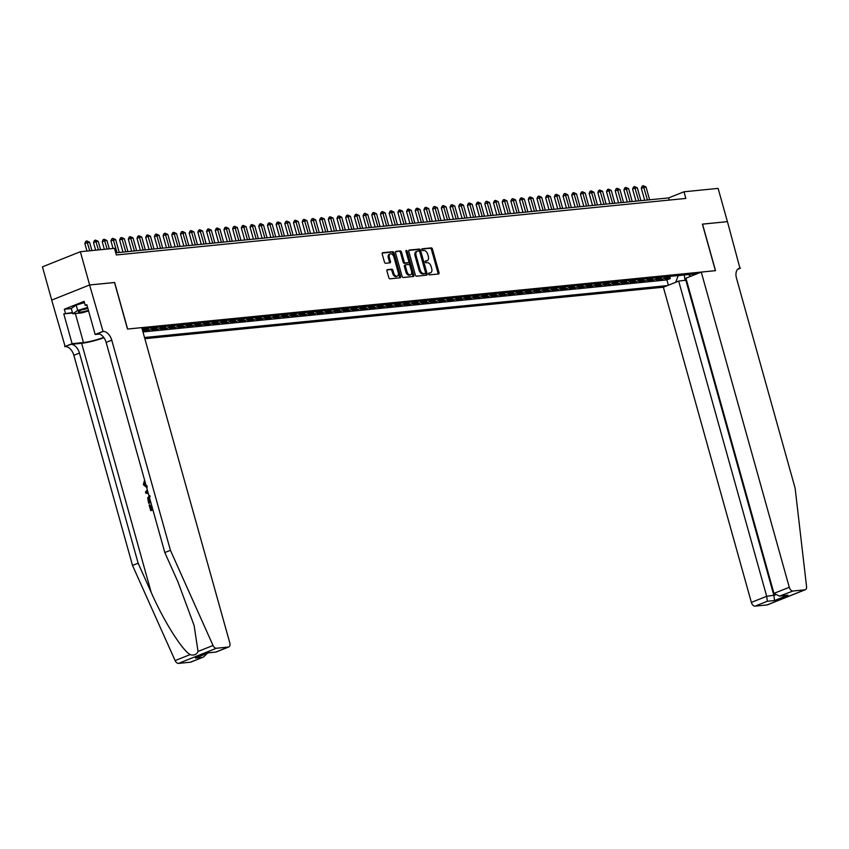 <?xml version="1.0" encoding="UTF-8"?>
<svg xmlns="http://www.w3.org/2000/svg" width="849" height="849" viewBox="0 0 849 849"><rect width="100%" height="100%" fill="white"/><g stroke="black" fill="none" stroke-linecap="round" stroke-linejoin="round"><path stroke-width="1.27" d="M428.607 274.036A0.955 0.584 68.2 0 0 429.456 274.896L438.519 273.994A1.369 0.838 68.2 0 0 438.668 273.962A1.369 0.838 68.2 0 0 439.018 272.603L432.449 249.107A1.369 0.838 68.2 0 0 431.239 247.887L422.165 248.789A0.955 0.584 68.2 0 0 422.675 250.614L423.853 250.497A4.383 2.674 68.2 0 1 427.747 254.403L428.299 256.366A4.383 2.674 68.2 0 1 427.185 260.696A4.383 2.674 68.2 0 1 426.729 260.813L425.561 260.93A0.955 0.584 68.2 0 0 426.071 262.755L427.238 262.638A4.383 2.674 68.2 0 1 431.133 266.544L431.685 268.507A4.383 2.674 68.2 0 1 430.581 272.837A4.383 2.674 68.2 0 1 430.125 272.954L428.947 273.07A0.955 0.584 68.2 0 0 428.607 274.036M387.441 269.611A1.369 0.838 68.2 0 0 387.293 269.642A1.369 0.838 68.2 0 0 386.942 271.001L388.789 277.591A1.369 0.838 68.2 0 0 390.009 278.812L400.081 277.814A1.369 0.838 68.2 0 0 400.219 277.782A1.369 0.838 68.2 0 0 400.569 276.424L394 252.928A1.369 0.838 68.2 0 0 392.79 251.707L382.719 252.705A1.369 0.838 68.2 0 0 382.57 252.737A1.369 0.838 68.2 0 0 382.23 254.095L384.448 262.054A1.369 0.838 68.2 0 0 385.669 263.275L389.978 262.85A1.369 0.838 68.2 0 0 390.126 262.819A1.369 0.838 68.2 0 0 390.466 261.46L389.362 257.512A3.661 2.239 68.2 0 1 390.296 253.883A3.661 2.239 68.2 0 1 393.925 257.056L398.245 272.529A3.661 2.239 68.2 0 1 397.321 276.148A3.661 2.239 68.2 0 1 393.681 272.975L392.96 270.406A1.369 0.838 68.2 0 0 391.75 269.175L387.165 269.717M114.519 282.537L89.633 284.967L80.358 251.718L42.45 266.841L51.725 300.079M114.636 282.484L127.637 329.03L715.399 270.672L702.399 224.125L727.402 221.642L718.116 188.393L683.986 191.789L668.619 197.913L115.729 252.811M80.358 251.718L114.477 248.333L116.334 254.976L685.843 198.433L683.986 191.789M415.331 274.959A1.369 0.838 68.2 0 0 416.551 276.18L426.623 275.172A1.369 0.838 68.2 0 0 426.76 275.14A1.369 0.838 68.2 0 0 427.111 273.781L420.552 250.285A1.369 0.838 68.2 0 0 419.332 249.065L409.26 250.062A1.369 0.838 68.2 0 0 409.112 250.105A1.369 0.838 68.2 0 0 408.772 251.453L415.331 274.959M413.346 276.498L403.275 277.496A1.369 0.838 68.2 0 1 402.055 276.275L395.496 252.779A1.369 0.838 68.2 0 1 395.846 251.421A1.369 0.838 68.2 0 1 395.984 251.389L400.293 250.954A1.369 0.838 68.2 0 1 401.513 252.174L404.177 261.704A1.369 0.838 68.2 0 0 405.398 262.925L408.252 262.649A1.369 0.838 68.2 0 0 408.39 262.606A1.369 0.838 68.2 0 0 408.74 261.259L405.971 251.336A0.955 0.584 68.2 0 1 407.17 251.219L413.834 275.108A1.369 0.838 68.2 0 1 413.495 276.456A1.369 0.838 68.2 0 1 413.346 276.498M145.306 328.478A5.572 4.341 84.3 0 1 143.683 329.709L147.153 329.37L143.417 330.866L148.628 330.346L148.182 328.743M154.009 327.608A5.572 4.341 84.3 0 1 152.374 328.85L155.855 328.51L152.109 329.996L157.33 329.476L156.885 327.884M162.7 326.748A5.572 4.341 84.3 0 1 161.066 327.99L164.547 327.64L160.801 329.136L166.022 328.616L165.576 327.024M171.392 325.889A5.572 4.341 84.3 0 1 169.758 327.12L173.238 326.78L169.503 328.276L174.714 327.756L174.268 326.154M180.094 325.018A5.572 4.341 84.3 0 1 178.46 326.26L181.93 325.92L178.194 327.406L183.416 326.886L182.97 325.294M188.786 324.159A5.572 4.341 84.3 0 1 187.151 325.4L190.632 325.05L186.886 326.547L192.107 326.027L191.662 324.435M197.477 323.299A5.572 4.341 84.3 0 1 195.843 324.53L199.324 324.191L195.588 325.676L200.799 325.167L200.353 323.565M206.169 322.429A5.572 4.341 84.3 0 1 204.545 323.671L208.016 323.331L204.28 324.817L209.501 324.297L209.056 322.705M214.871 321.569A5.572 4.341 84.3 0 1 213.237 322.811L216.718 322.461L212.972 323.957L218.193 323.437L217.747 321.845M223.563 320.71A5.572 4.341 84.3 0 1 221.929 321.941L225.41 321.601L221.674 323.087L226.885 322.578L226.439 320.975M232.255 319.84A5.572 4.341 84.3 0 1 230.62 321.081L234.101 320.742L230.366 322.227L235.576 321.707L235.131 320.115M240.957 318.98A5.572 4.341 84.3 0 1 239.322 320.222L242.793 319.871L239.057 321.368L244.279 320.848L243.833 319.256M249.648 318.12A5.572 4.341 84.3 0 1 248.014 319.351L251.495 319.012L247.749 320.498L252.97 319.988L252.524 318.386M258.34 317.25A5.572 4.341 84.3 0 1 256.706 318.492L260.187 318.142L256.451 319.638L261.662 319.118L261.216 317.526M267.032 316.39A5.572 4.341 84.3 0 1 265.408 317.632L268.878 317.282L265.143 318.778L270.364 318.258L269.918 316.656M275.734 315.531A5.572 4.341 84.3 0 1 274.1 316.762L277.581 316.422L273.834 317.908L279.056 317.399L278.61 315.796M284.426 314.661A5.572 4.341 84.3 0 1 282.791 315.902L286.272 315.552L282.537 317.048L287.747 316.528L287.302 314.937M293.117 313.801A5.572 4.341 84.3 0 1 291.494 315.043L294.964 314.692L291.228 316.189L296.439 315.669L295.993 314.066M301.82 312.941A5.572 4.341 84.3 0 1 300.185 314.172L303.666 313.833L299.92 315.319L305.141 314.809L304.695 313.207M310.511 312.071A5.572 4.341 84.3 0 1 308.877 313.313L312.358 312.963L308.612 314.459L313.833 313.939L313.387 312.347M319.203 311.212A5.572 4.341 84.3 0 1 317.568 312.453L321.049 312.103L317.314 313.599L322.524 313.079L322.079 311.477M327.905 310.352A5.572 4.341 84.3 0 1 326.271 311.583L329.741 311.243L326.005 312.729L331.227 312.22L330.781 310.617M336.597 309.482A5.572 4.341 84.3 0 1 334.962 310.723L338.443 310.373L334.697 311.87L339.918 311.35L339.473 309.758M345.288 308.622A5.572 4.341 84.3 0 1 343.654 309.864L347.135 309.514L343.399 311.01L348.61 310.49L348.164 308.887M353.98 307.762A5.572 4.341 84.3 0 1 352.356 308.994L355.827 308.654L352.091 310.14L357.312 309.63L356.856 308.028M362.682 306.892A5.572 4.341 84.3 0 1 361.048 308.134L364.529 307.784L360.783 309.28L366.004 308.76L365.558 307.168M371.374 306.033A5.572 4.341 84.3 0 1 369.739 307.274L373.22 306.924L369.485 308.42L374.696 307.9L374.25 306.298M380.065 305.162A5.572 4.341 84.3 0 1 378.431 306.404L381.912 306.065L378.176 307.55L383.387 307.03L382.941 305.438M388.768 304.303A5.572 4.341 84.3 0 1 387.133 305.544L390.604 305.194L386.868 306.691L392.089 306.171L391.644 304.579M397.459 303.443A5.572 4.341 84.3 0 1 395.825 304.685L399.306 304.335L395.56 305.831L400.781 305.311L400.335 303.709M406.151 302.573A5.572 4.341 84.3 0 1 404.517 303.815L407.998 303.475L404.262 304.961L409.473 304.441L409.027 302.849M414.843 301.713A5.572 4.341 84.3 0 1 413.219 302.955L416.689 302.605L412.954 304.101L418.175 303.581L417.729 301.989M423.545 300.854A5.572 4.341 84.3 0 1 421.911 302.085L425.391 301.745L421.645 303.242L426.867 302.722L426.421 301.119M432.237 299.984A5.572 4.341 84.3 0 1 430.602 301.225L434.083 300.886L430.347 302.371L435.558 301.851L435.113 300.259M440.928 299.124A5.572 4.341 84.3 0 1 439.294 300.366L442.775 300.015L439.039 301.512L444.25 300.992L443.804 299.4M449.63 298.264A5.572 4.341 84.3 0 1 447.996 299.495L451.466 299.156L447.731 300.652L452.952 300.132L452.506 298.53M458.322 297.394A5.572 4.341 84.3 0 1 456.688 298.636L460.169 298.296L456.422 299.782L461.644 299.262L461.198 297.67M467.014 296.534A5.572 4.341 84.3 0 1 465.379 297.776L468.86 297.426L465.125 298.922L470.335 298.402L469.89 296.81M475.716 295.675A5.572 4.341 84.3 0 1 474.082 296.906L477.552 296.566L473.816 298.063L479.038 297.543L478.592 295.94M484.408 294.805A5.572 4.341 84.3 0 1 482.773 296.046L486.254 295.707L482.508 297.192L487.729 296.672L487.284 295.081M493.099 293.945A5.572 4.341 84.3 0 1 491.465 295.187L494.946 294.836L491.21 296.333L496.421 295.813L495.975 294.221M501.791 293.085A5.572 4.341 84.3 0 1 500.167 294.316L503.637 293.977L499.902 295.463L505.113 294.953L504.667 293.351M510.493 292.215A5.572 4.341 84.3 0 1 508.859 293.457L512.34 293.117L508.593 294.603L513.815 294.083L513.369 292.491M519.185 291.356A5.572 4.341 84.3 0 1 517.55 292.597L521.031 292.247L517.296 293.743L522.506 293.223L522.061 291.632M527.876 290.496A5.572 4.341 84.3 0 1 526.242 291.727L529.723 291.387L525.987 292.873L531.198 292.364L530.752 290.761M536.579 289.626A5.572 4.341 84.3 0 1 534.944 290.867L538.415 290.517L534.679 292.014L539.9 291.494L539.455 289.902M545.27 288.766A5.572 4.341 84.3 0 1 543.636 290.008L547.117 289.658L543.371 291.154L548.592 290.634L548.146 289.031M553.962 287.907A5.572 4.341 84.3 0 1 552.328 289.138L555.808 288.798L552.073 290.284L557.284 289.774L556.838 288.172M562.654 287.036A5.572 4.341 84.3 0 1 561.03 288.278L564.5 287.928L560.764 289.424L565.986 288.904L565.54 287.312M571.356 286.177A5.572 4.341 84.3 0 1 569.721 287.418L573.202 287.068L569.456 288.564L574.677 288.044L574.232 286.442M580.047 285.317A5.572 4.341 84.3 0 1 578.413 286.548L581.894 286.209L578.158 287.694L583.369 287.185L582.923 285.582M588.739 284.447A5.572 4.341 84.3 0 1 587.105 285.688L590.586 285.338L586.85 286.835L592.061 286.315L591.615 284.723M597.441 283.587A5.572 4.341 84.3 0 1 595.807 284.829L599.277 284.479L595.542 285.975L600.763 285.455L600.317 283.853M606.133 282.728A5.572 4.341 84.3 0 1 604.499 283.959L607.98 283.619L604.233 285.105L609.455 284.595L609.009 282.993M614.825 281.857A5.572 4.341 84.3 0 1 613.19 283.099L616.671 282.749L612.936 284.245L618.146 283.725L617.701 282.133M623.527 280.998A5.572 4.341 84.3 0 1 621.893 282.239L625.363 281.889L621.627 283.386L626.849 282.866L626.403 281.263M632.218 280.138A5.572 4.341 84.3 0 1 630.584 281.369L634.065 281.03L630.319 282.515L635.54 282.006L635.094 280.403M640.91 279.268A5.572 4.341 84.3 0 1 639.276 280.51L642.757 280.159L639.021 281.656L644.232 281.136L643.786 279.544M649.602 278.408A5.572 4.341 84.3 0 1 647.978 279.65L651.448 279.3L647.713 280.796L652.923 280.276L652.478 278.674M658.304 277.538A5.572 4.341 84.3 0 1 656.67 278.78L660.151 278.44L656.404 279.926L661.626 279.406L665.361 277.92A5.572 4.341 -95.7 0 0 666.996 276.678M661.18 277.814L661.626 279.406M144.85 338.687L663.366 287.206L751.365 602.408L766.689 596.295L775.137 595.085M144.521 337.52L667.356 285.614M697.273 273.675L142.091 328.796M142.961 331.938L666.889 279.915L670.317 278.546L665.096 279.066L668.842 277.57A5.572 4.341 -95.7 0 0 670.477 276.339M656.67 278.78L652.923 280.276M647.978 279.65L644.232 281.136M639.276 280.51L635.54 282.006M630.584 281.369L626.849 282.866M621.893 282.239L618.146 283.725M613.19 283.099L609.455 284.595M604.499 283.959L600.763 285.455M595.807 284.829L592.061 286.315M587.105 285.688L583.369 287.185M578.413 286.548L574.677 288.044M569.721 287.418L565.986 288.904M561.03 288.278L557.284 289.774M552.328 289.138L548.592 290.634M543.636 290.008L539.9 291.494M534.944 290.867L531.198 292.364M526.242 291.727L522.506 293.223M517.55 292.597L513.815 294.083M508.859 293.457L505.113 294.953M500.167 294.316L496.421 295.813M491.465 295.187L487.729 296.672M482.773 296.046L479.038 297.543M474.082 296.906L470.335 298.402M465.379 297.776L461.644 299.262M456.688 298.636L452.952 300.132M447.996 299.495L444.25 300.992M439.294 300.366L435.558 301.851M430.602 301.225L426.867 302.722M421.911 302.085L418.175 303.581M413.219 302.955L409.473 304.441M404.517 303.815L400.781 305.311M395.825 304.685L392.089 306.171M387.133 305.544L383.387 307.03M378.431 306.404L374.696 307.9M369.739 307.274L366.004 308.76M361.048 308.134L357.312 309.63M352.356 308.994L348.61 310.49M343.654 309.864L339.918 311.35M334.962 310.723L331.227 312.22M326.271 311.583L322.524 313.079M317.568 312.453L313.833 313.939M308.877 313.313L305.141 314.809M300.185 314.172L296.439 315.669M291.494 315.043L287.747 316.528M282.791 315.902L279.056 317.399M274.1 316.762L270.364 318.258M265.408 317.632L261.662 319.118M256.706 318.492L252.97 319.988M248.014 319.351L244.279 320.848M239.322 320.222L235.576 321.707M230.62 321.081L226.885 322.578M221.929 321.941L218.193 323.437M213.237 322.811L209.501 324.297M204.545 323.671L200.799 325.167M195.843 324.53L192.107 326.027M187.151 325.4L183.416 326.886M178.46 326.26L174.714 327.756M169.758 327.12L166.022 328.616M161.066 327.99L157.33 329.476M152.374 328.85L148.628 330.346M143.683 329.709L142.473 330.197M675.762 282.261L678.192 275.564M678.234 275.692L684.719 274.917M684.283 274.959L685.016 280.467M669.224 200.088L668.619 197.913M669.872 276.954L670.317 278.546M666.889 279.915L668.365 285.211M688.359 274.556L690.884 276.222M660.151 278.44A5.572 4.341 -95.7 0 0 661.774 277.198M651.448 279.3A5.572 4.341 -95.7 0 0 653.083 278.058M642.757 280.159A5.572 4.341 -95.7 0 0 644.391 278.928M634.065 281.03A5.572 4.341 -95.7 0 0 635.699 279.788M625.363 281.889A5.572 4.341 -95.7 0 0 626.997 280.648M616.671 282.749A5.572 4.341 -95.7 0 0 618.305 281.518M607.98 283.619A5.572 4.341 -95.7 0 0 609.614 282.377M599.277 284.479A5.572 4.341 -95.7 0 0 600.912 283.237M590.586 285.338A5.572 4.341 -95.7 0 0 592.22 284.107M581.894 286.209A5.572 4.341 -95.7 0 0 583.528 284.967M573.202 287.068A5.572 4.341 -95.7 0 0 574.826 285.826M564.5 287.928A5.572 4.341 -95.7 0 0 566.134 286.697M555.808 288.798A5.572 4.341 -95.7 0 0 557.443 287.556M547.117 289.658A5.572 4.341 -95.7 0 0 548.751 288.416M538.415 290.517A5.572 4.341 -95.7 0 0 540.049 289.286M529.723 291.387A5.572 4.341 -95.7 0 0 531.357 290.146M521.031 292.247A5.572 4.341 -95.7 0 0 522.666 291.005M512.34 293.117A5.572 4.341 -95.7 0 0 513.963 291.876M503.637 293.977A5.572 4.341 -95.7 0 0 505.272 292.735M494.946 294.836A5.572 4.341 -95.7 0 0 496.58 293.595M486.254 295.707A5.572 4.341 -95.7 0 0 487.888 294.465M477.552 296.566A5.572 4.341 -95.7 0 0 479.186 295.325M468.86 297.426A5.572 4.341 -95.7 0 0 470.495 296.195M460.169 298.296A5.572 4.341 -95.7 0 0 461.803 297.054M451.466 299.156A5.572 4.341 -95.7 0 0 453.101 297.914M442.775 300.015A5.572 4.341 -95.7 0 0 444.409 298.784M434.083 300.886A5.572 4.341 -95.7 0 0 435.717 299.644M425.391 301.745A5.572 4.341 -95.7 0 0 427.015 300.504M416.689 302.605A5.572 4.341 -95.7 0 0 418.324 301.374M407.998 303.475A5.572 4.341 -95.7 0 0 409.632 302.233M399.306 304.335A5.572 4.341 -95.7 0 0 400.94 303.093M390.604 305.194A5.572 4.341 -95.7 0 0 392.238 303.963M381.912 306.065A5.572 4.341 -95.7 0 0 383.546 304.823M373.22 306.924A5.572 4.341 -95.7 0 0 374.855 305.682M364.529 307.784A5.572 4.341 -95.7 0 0 366.152 306.553M355.827 308.654A5.572 4.341 -95.7 0 0 357.461 307.412M347.135 309.514A5.572 4.341 -95.7 0 0 348.769 308.272M338.443 310.373A5.572 4.341 -95.7 0 0 340.078 309.142M329.741 311.243A5.572 4.341 -95.7 0 0 331.375 310.002M321.049 312.103A5.572 4.341 -95.7 0 0 322.684 310.861M312.358 312.963A5.572 4.341 -95.7 0 0 313.992 311.732M303.666 313.833A5.572 4.341 -95.7 0 0 305.29 312.591M294.964 314.692A5.572 4.341 -95.7 0 0 296.598 313.451M286.272 315.552A5.572 4.341 -95.7 0 0 287.907 314.321M277.581 316.422A5.572 4.341 -95.7 0 0 279.204 315.181M268.878 317.282A5.572 4.341 -95.7 0 0 270.513 316.04M260.187 318.142A5.572 4.341 -95.7 0 0 261.821 316.91M251.495 319.012A5.572 4.341 -95.7 0 0 253.129 317.77M242.793 319.871A5.572 4.341 -95.7 0 0 244.427 318.63M234.101 320.742A5.572 4.341 -95.7 0 0 235.735 319.5M225.41 321.601A5.572 4.341 -95.7 0 0 227.044 320.36M216.718 322.461A5.572 4.341 -95.7 0 0 218.342 321.219M208.016 323.331A5.572 4.341 -95.7 0 0 209.65 322.089M199.324 324.191A5.572 4.341 -95.7 0 0 200.958 322.949M190.632 325.05A5.572 4.341 -95.7 0 0 192.267 323.809M181.93 325.92A5.572 4.341 -95.7 0 0 183.564 324.679M173.238 326.78A5.572 4.341 -95.7 0 0 174.873 325.538M164.547 327.64A5.572 4.341 -95.7 0 0 166.181 326.409M155.855 328.51A5.572 4.341 -95.7 0 0 157.479 327.268M147.153 329.37A5.572 4.341 -95.7 0 0 148.787 328.128M428.586 273.41L429.095 273.357A4.383 2.674 68.2 0 0 429.552 273.251L430.581 272.837M427.185 260.696L426.166 261.11A4.383 2.674 68.2 0 1 425.71 261.216L425.2 261.269M437.957 274.047A1.369 0.838 68.2 0 0 437.988 273.017L431.43 249.51A1.369 0.838 68.2 0 0 430.21 248.29L421.804 249.128M426.049 275.235A1.369 0.838 68.2 0 0 426.081 274.195L419.523 250.699A1.369 0.838 68.2 0 0 418.302 249.479L408.793 250.423M425.169 273.442A0.955 0.584 68.2 0 0 425.508 272.465L419.756 251.845A0.955 0.584 68.2 0 0 418.897 250.986L417.666 251.113A4.383 2.674 68.2 0 0 417.209 251.219A4.383 2.674 68.2 0 0 416.095 255.56L420.032 269.664A4.383 2.674 68.2 0 0 423.927 273.569L425.169 273.442L424.15 273.856A0.955 0.584 68.2 0 0 424.33 273.771M416.636 251.516A4.383 2.674 68.2 0 0 416.18 251.633A4.383 2.674 68.2 0 0 415.076 255.974L416.095 255.56M424.15 273.856L422.908 273.972A4.383 2.674 68.2 0 1 419.013 270.067L415.076 255.974M395.528 251.739L400.293 250.954M407.499 262.946A1.369 0.838 68.2 0 1 407.371 263.02A1.369 0.838 68.2 0 1 407.233 263.052L404.368 263.339A1.369 0.838 68.2 0 1 403.148 262.118L400.495 252.588A1.369 0.838 68.2 0 0 399.274 251.368M412.784 276.551A1.369 0.838 68.2 0 0 412.816 275.511L406.14 251.622A0.955 0.584 68.2 0 0 405.939 251.177M406.936 271.595A3.661 2.239 68.2 0 0 410.576 274.768A3.661 2.239 68.2 0 0 411.5 271.139L409.982 265.695A1.369 0.838 68.2 0 0 408.762 264.474L405.907 264.761A1.369 0.838 68.2 0 0 405.758 264.792A1.369 0.838 68.2 0 0 405.419 266.151L406.936 271.595L405.918 272.009A3.661 2.239 68.2 0 0 409.547 275.182L410.576 274.768M405.631 264.867L404.877 265.164A1.369 0.838 68.2 0 0 404.74 265.196A1.369 0.838 68.2 0 0 404.389 266.554L405.419 266.151M405.918 272.009L404.389 266.554M397.321 276.148L396.303 276.562A3.661 2.239 68.2 0 1 392.663 273.389L391.941 270.81A1.369 0.838 68.2 0 0 390.72 269.589L386.974 269.961M390.296 253.883L389.267 254.297A3.661 2.239 68.2 0 0 388.343 257.916L389.362 257.512M389.415 262.903A1.369 0.838 68.2 0 0 389.447 261.863L388.343 257.916M399.508 277.867A1.369 0.838 68.2 0 0 399.539 276.827L392.981 253.331A1.369 0.838 68.2 0 0 391.76 252.111L382.252 253.055M649.612 199.802L646.036 186.971L641.303 188.213L644.667 200.3M641.303 188.213L642.237 186.111L643.255 185.698L647.437 200.024M643.255 185.698L646.036 186.971M87.776 308.007A9.063 1.242 164.4 0 0 78.49 311.572A9.063 1.242 164.4 0 0 78.448 312.071A9.063 1.242 164.4 0 0 88.434 310.384M82.279 309.715A6.208 0.849 164.4 0 0 87.893 308.431M88.583 310.914L82.151 312.846L72.77 313.78L71.284 308.463L76.166 305.109L84.444 302.615M72.77 313.78L77.652 310.426L87.617 307.434M76.166 305.109L77.652 310.426M686.501 280.138L678.68 281.093L766.689 596.295L767.337 601.251L755.09 606.133L766.955 604.955L804.863 589.832A4.181 2.558 68.2 0 0 805.298 589.726A4.181 2.558 68.2 0 0 806.55 586.542L795.142 488.281L736.476 278.154A9.763 5.964 -111.8 0 1 738.938 268.486A9.763 5.964 -111.8 0 1 739.957 268.242L727.444 221.642L702.41 224.168M678.68 281.093L663.366 287.206M702.526 224.115L715.527 270.661L701.263 272.083L789.273 587.285A4.181 2.558 68.2 0 0 792.998 591.01L804.863 589.832M740.434 268.188L737.728 269.271M701.263 272.083L685.95 278.196L773.959 593.387L789.273 587.285M805.298 589.726L767.4 604.849A4.181 2.558 -111.8 0 1 766.955 604.955M755.09 606.133A4.181 2.558 -111.8 0 1 751.365 602.408M685.896 280.382L773.906 595.574L774.553 600.54L767.337 601.251M792.998 591.01L779.478 596.125L773.959 593.387M780.751 595.892L787.968 595.181L779.478 596.125M151.578 509.029L149.838 504.72L151.101 509.22L152.555 508.636M152.873 509.761L151.09 510.589A18.158 2.494 164.4 0 0 152.916 509.931M150.814 502.396L149.031 503.224A18.158 2.494 164.4 0 0 150.857 502.566M146.612 487.358L143.375 484.683L144.298 480.895L144.797 481.945L144.097 484.45L144.68 482.837M190.367 662.209L203.58 656.999L190.802 662.103A4.181 2.558 -111.8 0 1 190.367 662.209L178.502 663.387A4.181 2.558 -111.8 0 1 175.117 660.596L132.518 565.434L138.132 563.195L79.456 353.067A9.763 5.964 68.2 0 0 70.775 344.354L81.642 343.283A18.158 2.494 164.4 0 0 103.949 337.722M138.132 563.195L151.196 592.379C163.401 620.375 181.782 649.772 190.112 654.621C194.018 655.693 196.66 654.632 198.04 651.459L194.124 625.533L177.876 581.724L164.812 552.55L106.146 342.412A9.763 5.964 68.2 0 0 97.465 333.71L103.069 331.471L89.591 284.967L114.509 282.494L127.499 329.051L141.762 327.629L229.771 642.831A4.181 2.558 68.2 0 1 228.71 646.97A4.181 2.558 68.2 0 1 228.275 647.076L216.399 648.254L178.502 663.387M132.518 565.434L73.852 355.307A9.763 5.964 68.2 0 0 65.161 346.594L51.693 300.1L89.591 284.967M164.812 552.55L170.426 550.311L111.76 340.173A9.763 5.964 68.2 0 0 103.069 331.471M198.04 651.459L213.025 645.473L170.426 550.311M72.558 313.016L63.792 313.886L72.42 312.538M86.98 305.173L85.208 305.343L84.093 301.353L64.322 309.248L65.437 313.239M85.208 305.343L86.842 304.695L95.162 334.485L102.591 331.524M64.683 346.647L72.112 343.686L83.457 342.55A15.685 2.154 164.4 0 0 103.716 337.393M63.792 313.886L72.112 343.686M99.63 334.039L95.162 334.485M213.025 645.473A4.181 2.558 68.2 0 0 216.399 648.254M64.322 309.248L71.305 308.548M203.58 656.999L207.198 653.401M202.614 657.317L195.397 658.039L208.812 652.679L215.933 652.074L208.705 652.796M144.097 484.45L147.185 485.999M148.32 493.46L145.837 493.205L145.487 491.942L147.344 489.958M147.63 491.009L146.368 492.293L148.023 492.409M148.649 503.266L147.694 497.758L149.859 495.508M150.156 496.633L148.352 498.872L149.042 501.855L150.496 501.271M148.352 498.872L148.883 498.819L148.586 500.241M149.52 501.663L149.106 500.188M150.697 510.631L149.127 505.006L149.838 504.72M640.921 200.672L637.334 187.841L635.169 188.053L632.601 189.072L635.975 201.16M632.601 189.072L633.545 186.971L634.564 186.568L638.745 200.884M634.564 186.568L637.334 187.841M632.229 201.531L628.642 188.701L626.466 188.913L623.909 189.943L627.284 202.02M623.909 189.943L624.843 187.841L625.872 187.427L630.054 201.744M625.872 187.427L628.642 188.701M623.527 202.391L619.95 189.56L615.217 190.802L618.592 202.89M615.217 190.802L616.151 188.701L617.181 188.287L621.362 202.614M617.181 188.287L619.95 189.56M614.835 203.261L611.259 190.431L609.083 190.643L606.515 191.662L609.89 203.749M606.515 191.662L607.459 189.56L608.478 189.157L612.66 203.473M608.478 189.157L611.259 190.431M606.144 204.121L602.557 191.29L600.381 191.503L597.823 192.532L601.198 204.609M597.823 192.532L598.757 190.431L599.787 190.017L603.968 204.333M599.787 190.017L602.557 191.29M597.452 204.98L593.865 192.15L589.132 193.392L592.506 205.479M589.132 193.392L590.066 191.29L591.095 190.876L595.276 205.203M591.095 190.876L593.865 192.15M588.75 205.851L585.173 193.02L582.998 193.232L580.429 194.251L583.804 206.339M580.429 194.251L581.374 192.15L582.393 191.747L586.574 206.063M582.393 191.747L585.173 193.02M580.058 206.71L576.471 193.88L574.306 194.092L571.738 195.121L575.113 207.198M571.738 195.121L572.682 193.02L573.701 192.606L577.882 206.923M573.701 192.606L576.471 193.88M571.366 207.57L567.779 194.739L563.046 195.981L566.421 208.069M563.046 195.981L563.98 193.88L565.01 193.476L569.191 207.793M565.01 193.476L567.779 194.739M562.664 208.44L559.088 195.61L556.912 195.822L554.355 196.841L557.729 208.928M554.355 196.841L555.288 194.739L556.318 194.336L560.499 208.652M556.318 194.336L559.088 195.61M553.972 209.3L550.385 196.469L548.221 196.681L545.652 197.711L549.027 209.788M545.652 197.711L546.597 195.61L547.616 195.196L551.797 209.512M547.616 195.196L550.385 196.469M545.281 210.159L541.694 197.329L536.961 198.57L540.335 210.658M536.961 198.57L537.895 196.469L538.924 196.066L543.105 210.382M538.924 196.066L541.694 197.329M536.579 211.03L533.002 198.199L530.827 198.411L528.269 199.43L531.644 211.518M528.269 199.43L529.203 197.329L530.232 196.926L534.414 211.242M530.232 196.926L533.002 198.199M527.887 211.889L524.311 199.059L522.135 199.271L519.567 200.3L522.942 212.377M519.567 200.3L520.511 198.199L521.53 197.785L525.711 212.101M521.53 197.785L524.311 199.059M519.195 212.749L515.608 199.918L510.875 201.16L514.25 213.248M510.875 201.16L511.82 199.059L512.838 198.655L517.02 212.972M512.838 198.655L515.608 199.918M510.504 213.619L506.917 200.788L504.741 201.001L502.183 202.02L505.558 214.107M502.183 202.02L503.117 199.918L504.147 199.515L508.328 213.831M504.147 199.515L506.917 200.788M501.801 214.479L498.225 201.648L496.049 201.86L493.492 202.89L496.856 214.967M493.492 202.89L494.426 200.788L495.445 200.375L499.626 214.691M495.445 200.375L498.225 201.648M493.11 215.338L489.523 202.508L484.79 203.749L488.164 215.837M484.79 203.749L485.734 201.648L486.753 201.245L490.934 215.561M486.753 201.245L489.523 202.508M484.418 216.208L480.831 203.378L478.656 203.59L476.098 204.609L479.473 216.697M476.098 204.609L477.032 202.508L478.061 202.104L482.243 216.421M478.061 202.104L480.831 203.378M475.716 217.068L472.14 204.238L469.964 204.45L467.406 205.479L470.781 217.556M467.406 205.479L468.34 203.378L469.37 202.964L473.551 217.28M469.37 202.964L472.14 204.238M467.024 217.928L463.448 205.097L458.704 206.339L462.079 218.426M458.704 206.339L459.649 204.238L460.667 203.834L464.849 218.151M460.667 203.834L463.448 205.097M458.333 218.798L454.746 205.967L452.57 206.18L450.012 207.198L453.387 219.286M450.012 207.198L450.946 205.108L451.976 204.694L456.157 219.01M451.976 204.694L454.746 205.967M449.641 219.658L446.054 206.827L443.878 207.039L441.321 208.069L444.696 220.146M441.321 208.069L442.255 205.967L443.284 205.554L447.465 219.88M443.284 205.554L446.054 206.827M440.939 220.528L437.362 207.687L432.629 208.928L435.993 221.016M432.629 208.928L433.563 206.827L434.582 206.424L438.763 220.74M434.582 206.424L437.362 207.687M432.247 221.387L428.66 208.557L426.495 208.769L423.927 209.788L427.302 221.876M423.927 209.788L424.871 207.697L425.89 207.283L430.072 221.6M425.89 207.283L428.66 208.557M423.555 222.247L419.968 209.416L417.793 209.629L415.235 210.658L418.61 222.735M415.235 210.658L416.169 208.557L417.199 208.143L421.38 222.47M417.199 208.143L419.968 209.416M414.853 223.117L411.277 210.287L409.101 210.499L406.544 211.518L409.918 223.605M406.544 211.518L407.478 209.416L408.507 209.013L412.688 223.329M408.507 209.013L411.277 210.287M406.162 223.977L402.575 211.146L400.41 211.359L397.841 212.377L401.216 224.465M397.841 212.377L398.786 210.287L399.805 209.873L403.986 224.189M399.805 209.873L402.575 211.146M397.47 224.836L393.883 212.006L389.15 213.248L392.525 225.325M389.15 213.248L390.084 211.146L391.113 210.732L395.294 225.059M391.113 210.732L393.883 212.006M388.768 225.707L385.191 212.876L383.016 213.088L380.458 214.107L383.833 226.195M380.458 214.107L381.392 212.006L382.421 211.603L386.603 225.919M382.421 211.603L385.191 212.876M380.076 226.566L376.5 213.736L374.324 213.948L371.756 214.977L375.131 227.054M371.756 214.977L372.7 212.876L373.719 212.462L377.901 226.779M373.719 212.462L376.5 213.736M371.384 227.426L367.797 214.595L363.064 215.837L366.439 227.925M363.064 215.837L364.009 213.736L365.028 213.322L369.209 227.649M365.028 213.322L367.797 214.595M362.693 228.296L359.106 215.466L356.93 215.678L354.373 216.697L357.747 228.784M354.373 216.697L355.307 214.595L356.336 214.192L360.517 228.508M356.336 214.192L359.106 215.466M353.991 229.156L350.414 216.325L348.239 216.537L345.681 217.567L349.045 229.644M345.681 217.567L346.615 215.466L347.634 215.052L351.815 229.368M347.634 215.052L350.414 216.325M345.299 230.015L341.712 217.185L336.979 218.426L340.353 230.514M336.979 218.426L337.923 216.325L338.942 215.911L343.123 230.238M338.942 215.911L341.712 217.185M336.607 230.886L333.02 218.055L330.845 218.267L328.287 219.286L331.662 231.374M328.287 219.286L329.221 217.185L330.25 216.782L334.432 231.098M330.25 216.782L333.02 218.055M327.905 231.745L324.329 218.915L322.153 219.127L319.595 220.156L322.97 232.233M319.595 220.156L320.529 218.055L321.559 217.641L325.74 231.957M321.559 217.641L324.329 218.915M319.213 232.605L315.637 219.774L310.893 221.016L314.268 233.104M310.893 221.016L311.838 218.915L312.857 218.501L317.038 232.828M312.857 218.501L315.637 219.774M310.522 233.475L306.935 220.644L304.759 220.857L302.202 221.876L305.576 233.963M302.202 221.876L303.135 219.774L304.165 219.371L308.346 233.687M304.165 219.371L306.935 220.644M301.83 234.335L298.243 221.504L296.068 221.716L293.51 222.746L296.885 234.823M293.51 222.746L294.444 220.644L295.473 220.231L299.655 234.547M295.473 220.231L298.243 221.504M293.128 235.194L289.551 222.364L284.818 223.605L288.182 235.693M284.818 223.605L285.752 221.504L286.771 221.101L290.952 235.417M286.771 221.101L289.551 222.364M284.436 236.064L280.849 223.234L278.684 223.446L276.116 224.465L279.491 236.553M276.116 224.465L277.061 222.364L278.079 221.96L282.261 236.277M278.079 221.96L280.849 223.234M275.745 236.924L272.158 224.094L269.982 224.306L267.424 225.335L270.799 237.412M267.424 225.335L268.358 223.234L269.388 222.82L273.569 237.136M269.388 222.82L272.158 224.094M267.042 237.784L263.466 224.953L258.733 226.195L262.108 238.282M258.733 226.195L259.667 224.094L260.696 223.69L264.877 238.007M260.696 223.69L263.466 224.953M258.351 238.654L254.764 225.823L252.599 226.036L250.03 227.054L253.405 239.142M250.03 227.054L250.975 224.953L251.994 224.55L256.175 238.866M251.994 224.55L254.764 225.823M249.659 239.514L246.072 226.683L243.896 226.895L241.339 227.925L244.714 240.002M241.339 227.925L242.273 225.823L243.302 225.41L247.483 239.726M243.302 225.41L246.072 226.683M240.957 240.373L237.38 227.543L232.647 228.784L236.022 240.872M232.647 228.784L233.581 226.683L234.611 226.28L238.792 240.596M234.611 226.28L237.38 227.543M232.265 241.243L228.689 228.413L226.513 228.625L223.945 229.644L227.32 241.732M223.945 229.644L224.889 227.543L225.908 227.139L230.09 241.456M225.908 227.139L228.689 228.413M223.574 242.103L219.987 229.272L217.811 229.485L215.253 230.514L218.628 242.591M215.253 230.514L216.198 228.413L217.217 227.999L221.398 242.315M217.217 227.999L219.987 229.272M214.882 242.963L211.295 230.132L206.562 231.374L209.936 243.461M206.562 231.374L207.496 229.272L208.525 228.869L212.706 243.185M208.525 228.869L211.295 230.132M206.18 243.833L202.603 231.002L200.428 231.215L197.87 232.233L201.245 244.321M197.87 232.233L198.804 230.132L199.823 229.729L204.004 244.045M199.823 229.729L202.603 231.002M197.488 244.692L193.901 231.862L191.736 232.074L189.168 233.104L192.543 245.181M189.168 233.104L190.112 231.002L191.131 230.588L195.312 244.905M191.131 230.588L193.901 231.862M188.796 245.552L185.209 232.722L180.476 233.963L183.851 246.051M180.476 233.963L181.41 231.862L182.439 231.459L186.621 245.775M182.439 231.459L185.209 232.722M180.094 246.422L176.518 233.592L174.342 233.804L171.785 234.823L175.159 246.91M171.785 234.823L172.718 232.732L173.748 232.318L177.929 246.635M173.748 232.318L176.518 233.592M171.402 247.282L167.826 234.451L165.651 234.664L163.082 235.693L166.457 247.77M163.082 235.693L164.027 233.592L165.046 233.178L169.227 247.505M165.046 233.178L167.826 234.451M162.711 248.152L159.124 235.311L154.391 236.553L157.765 248.64M154.391 236.553L155.325 234.451L156.354 234.048L160.535 248.364M156.354 234.048L159.124 235.311M154.019 249.012L150.432 236.181L148.257 236.393L145.699 237.412L149.074 249.5M145.699 237.412L146.633 235.322L147.662 234.908L151.844 249.224M147.662 234.908L150.432 236.181M145.317 249.871L141.741 237.041L139.565 237.253L137.007 238.282L140.372 250.359M137.007 238.282L137.941 236.181L138.96 235.767L143.141 250.094M138.96 235.767L141.741 237.041M136.625 250.742L133.038 237.9L128.305 239.142L131.68 251.23M128.305 239.142L129.25 237.041L130.268 236.638L134.45 250.954M130.268 236.638L133.038 237.9M127.934 251.601L124.347 238.771L122.171 238.983L119.613 240.002L122.988 252.089M119.613 240.002L120.547 237.911L121.577 237.497L125.758 251.813M121.577 237.497L124.347 238.771M119.231 252.461L115.655 239.63L110.922 240.872L113.044 248.47M110.922 240.872L111.856 238.771L112.885 238.357L117.066 252.684M112.885 238.357L115.655 239.63M109.288 248.842L106.963 240.5L104.788 240.713L102.22 241.732L104.342 249.33M102.22 241.732L103.164 239.63L104.183 239.227L107.112 249.065M104.183 239.227L106.963 240.5M100.596 249.712L98.261 241.36L96.086 241.572L93.528 242.602L95.65 250.2M93.528 242.602L94.462 240.5L95.491 240.087L98.42 249.924M95.491 240.087L98.261 241.36M91.904 250.572L89.57 242.22L84.836 243.461L86.959 251.06M84.836 243.461L85.77 241.36L86.8 240.946L89.729 250.784M86.8 240.946L89.57 242.22M665.361 277.92L668.842 277.57M429.095 273.357L430.125 272.954M425.71 261.216L426.729 260.813M430.21 248.29L431.239 247.887M431.43 249.51L432.449 249.107M437.988 273.017L439.018 272.603M418.302 249.479L419.332 249.065M419.523 250.699L420.552 250.285M426.081 274.195L427.111 273.781M419.013 270.067L420.032 269.664M422.908 273.972L423.927 273.569M400.495 252.588L401.513 252.174M403.148 262.118L404.177 261.704M404.368 263.339L405.398 262.925M407.233 263.052L408.252 262.649M406.14 251.622L407.17 251.219M412.816 275.511L413.834 275.108M390.72 269.589L391.75 269.175M391.941 270.81L392.96 270.406M392.663 273.389L393.681 272.975M389.447 261.863L390.466 261.46M391.76 252.111L392.79 251.707M392.981 253.331L394 252.928M399.539 276.827L400.569 276.424M787.968 595.181L774.553 600.54M738.036 269.006L739.957 268.242M151.196 592.379L81.642 343.283M106.146 342.412L111.76 340.173M79.456 353.067L73.852 355.307M195.397 658.039L208.812 652.679M216.028 651.968L228.275 647.076M175.117 660.596L190.112 654.621M70.775 344.354L65.161 346.594M75.359 313.525L83.457 342.55M424.245 273.824L425.275 273.42M416.18 251.633L417.209 251.219M407.371 263.02L408.39 262.606M404.74 265.196L405.758 264.792M215.933 652.074L228.71 646.97M147.217 487.294L146.548 487.358"/></g></svg>
